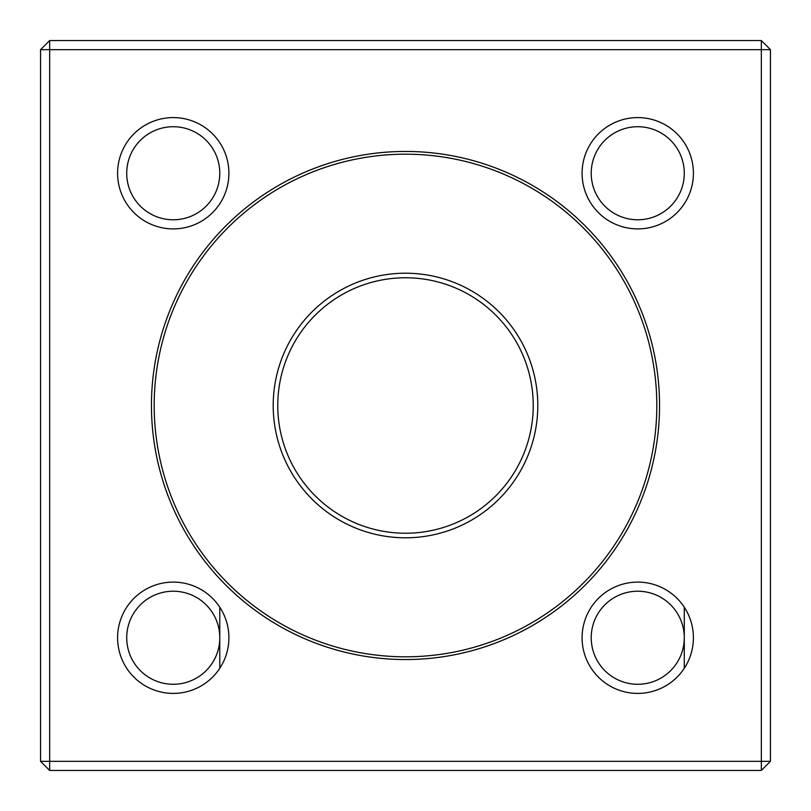 <?xml version="1.0" encoding="UTF-8"?>
<svg xmlns="http://www.w3.org/2000/svg" width="811" height="811" viewBox="0 0 811 811"><rect width="100%" height="100%" fill="white"/><g stroke="black" fill="none" stroke-linecap="round" stroke-linejoin="round"><path stroke-width="1.22" d="M761.326 770.45L49.674 770.45L49.674 761.326L761.326 761.326L761.326 49.674L49.674 49.674L49.674 761.326L40.55 761.326L40.55 49.674L49.674 49.674L49.674 40.55L761.326 40.55L761.326 49.674L770.45 49.674L770.45 761.326L761.326 770.45L761.326 761.326L770.45 761.326M151.454 405.5A254.046 254.046 0 0 1 405.5 151.444A254.046 254.046 0 0 1 659.546 405.5A254.046 254.046 0 0 1 405.5 659.546A254.046 254.046 0 0 1 151.454 405.5M582.095 173.25A55.655 55.655 0 0 1 665.578 125.046A55.655 55.655 0 0 1 665.578 221.444A55.655 55.655 0 0 1 582.095 173.25M582.095 637.75A55.655 55.655 0 0 1 665.578 589.556A55.655 55.655 0 0 1 665.578 685.954A55.655 55.655 0 0 1 582.095 637.75M117.595 637.75A55.655 55.655 0 0 1 201.077 589.556A55.655 55.655 0 0 1 201.077 685.954A55.655 55.655 0 0 1 117.595 637.75M117.595 173.25A55.655 55.655 0 0 1 201.077 125.046A55.655 55.655 0 0 1 201.077 221.444A55.655 55.655 0 0 1 117.595 173.25M40.55 761.326L49.674 770.45M49.674 40.55L40.55 49.674M770.45 49.674L761.326 40.55M405.5 656.809A251.309 251.309 0 0 0 623.142 279.846A251.309 251.309 0 0 0 187.858 279.846A251.309 251.309 0 0 0 405.5 656.809M405.5 273.206A132.294 132.294 0 0 1 520.074 471.647A132.294 132.294 0 0 1 290.926 471.647A132.294 132.294 0 0 1 405.5 273.206M533.232 405.5A127.732 127.732 0 0 0 405.5 277.767A127.732 127.732 0 0 0 277.767 405.5A127.732 127.732 0 0 0 405.5 533.232A127.732 127.732 0 0 0 533.232 405.5M126.719 173.25A46.531 46.531 0 0 0 173.25 219.781A46.531 46.531 0 0 0 219.781 173.25A46.531 46.531 0 0 0 173.25 126.719A46.531 46.531 0 0 0 126.719 173.25A46.531 46.531 0 0 0 196.515 213.546A46.531 46.531 0 0 0 196.515 132.953A46.531 46.531 0 0 0 126.719 173.25M126.719 637.75A46.531 46.531 0 0 0 173.25 684.281A46.531 46.531 0 0 0 219.781 637.75A46.531 46.531 0 0 0 173.25 591.219A46.531 46.531 0 0 0 126.719 637.75A46.531 46.531 0 0 0 196.515 678.047A46.531 46.531 0 0 0 196.515 597.454A46.531 46.531 0 0 0 126.719 637.75M591.219 637.75A46.531 46.531 0 0 0 637.75 684.281A46.531 46.531 0 0 0 684.281 637.75A46.531 46.531 0 0 0 637.75 591.219A46.531 46.531 0 0 0 591.219 637.75A46.531 46.531 0 0 0 661.016 678.047A46.531 46.531 0 0 0 661.016 597.454A46.531 46.531 0 0 0 591.219 637.75M591.219 173.25A46.531 46.531 0 0 0 637.75 219.781A46.531 46.531 0 0 0 684.281 173.25A46.531 46.531 0 0 0 637.75 126.719A46.531 46.531 0 0 0 591.219 173.25A46.531 46.531 0 0 0 661.016 213.546A46.531 46.531 0 0 0 661.016 132.953A46.531 46.531 0 0 0 591.219 173.25M219.781 668.284L219.781 607.216M684.281 668.284L684.281 607.216"/></g></svg>
